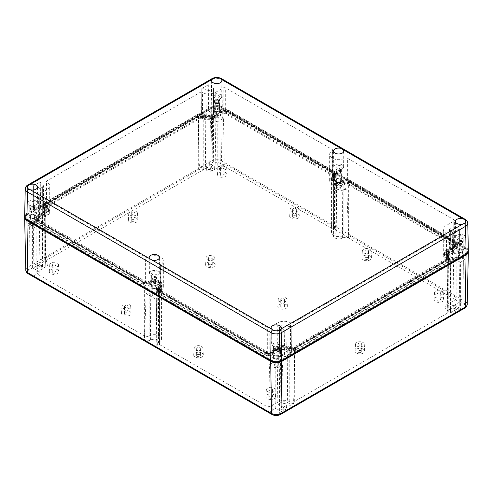 <?xml version="1.0" encoding="UTF-8"?>
<svg xmlns="http://www.w3.org/2000/svg" width="493" height="493" viewBox="0 0 493 493"><rect width="100%" height="100%" fill="white"/><g stroke="black" fill="none" stroke-linecap="round" stroke-linejoin="round"><path stroke-width="0.37" stroke-dasharray="2.46 1.85" d="M37.979 268.722A2.705 1.559 180 0 1 37.185 267.619A2.705 1.559 180 0 1 38.855 266.177A2.705 1.559 180 0 1 41.8 266.516A2.705 1.559 180 0 1 42.589 267.619A2.705 1.559 180 0 1 40.925 269.061A2.705 1.559 180 0 1 37.979 268.722M37.979 265.289A2.705 1.559 180 0 1 37.185 264.186A2.705 1.559 180 0 1 38.855 262.744A2.705 1.559 180 0 1 41.8 263.083A2.705 1.559 180 0 1 42.589 264.186A2.705 1.559 180 0 1 40.925 265.628A2.705 1.559 180 0 1 37.979 265.289M451.2 311.631A2.705 1.559 180 0 1 450.411 310.528A2.705 1.559 180 0 1 452.075 309.086A2.705 1.559 180 0 1 455.021 309.425A2.705 1.559 180 0 1 455.815 310.528A2.705 1.559 180 0 1 454.145 311.97A2.705 1.559 180 0 1 451.2 311.631M451.2 308.199A2.705 1.559 180 0 1 450.411 307.096A2.705 1.559 180 0 1 452.075 305.654A2.705 1.559 180 0 1 455.021 305.993A2.705 1.559 180 0 1 455.815 307.096A2.705 1.559 180 0 1 454.145 308.538A2.705 1.559 180 0 1 451.2 308.199M281.749 409.461A2.705 1.559 180 0 1 280.955 408.358A2.705 1.559 180 0 1 282.625 406.916A2.705 1.559 180 0 1 285.57 407.255A2.705 1.559 180 0 1 286.365 408.358A2.705 1.559 180 0 1 284.695 409.8A2.705 1.559 180 0 1 281.749 409.461M281.749 406.029A2.705 1.559 180 0 1 280.955 404.926A2.705 1.559 180 0 1 282.625 403.484A2.705 1.559 180 0 1 285.57 403.822A2.705 1.559 180 0 1 286.365 404.926A2.705 1.559 180 0 1 284.695 406.368A2.705 1.559 180 0 1 281.749 406.029M207.43 170.892A2.705 1.559 180 0 1 206.635 169.789A2.705 1.559 180 0 1 208.305 168.347A2.705 1.559 180 0 1 211.25 168.686A2.705 1.559 180 0 1 212.045 169.789A2.705 1.559 180 0 1 210.375 171.231A2.705 1.559 180 0 1 207.43 170.892M207.43 167.46A2.705 1.559 180 0 1 206.635 166.357A2.705 1.559 180 0 1 208.305 164.915A2.705 1.559 180 0 1 211.25 165.254A2.705 1.559 180 0 1 212.045 166.357A2.705 1.559 180 0 1 210.375 167.799A2.705 1.559 180 0 1 207.43 167.46M158.099 344.552A5.368 3.1 0 0 0 156.78 346.61A5.368 3.1 0 0 0 156.903 347.257L269.184 412.08L275.803 408.253L282.853 412.327L459.981 310.06L452.931 305.993L459.556 302.166L347.275 237.343A5.368 3.1 0 0 0 342.592 238.033A5.441 3.143 180 0 1 336.676 238.655A5.441 3.143 180 0 1 333.385 235.753A5.441 3.143 180 0 1 334.901 233.596A5.368 3.1 0 0 0 336.22 231.574A5.368 3.1 0 0 0 336.097 230.89L223.816 166.067L224.247 165.759L223.526 118.252L217.197 121.907L217.197 169.888L210.147 165.821L33.019 268.087L40.069 272.154L33.444 275.975L145.725 340.805A5.368 3.1 0 0 0 150.408 340.108A5.441 3.143 180 0 1 158.025 340.152A5.441 3.143 180 0 1 159.615 342.358A5.441 3.143 180 0 1 158.099 344.552L157.723 296.786A5.879 3.396 0 0 0 156.269 299.041A5.879 3.396 0 0 0 156.312 299.424L146.181 293.575A5.879 3.396 0 0 0 150.747 292.762A4.93 2.847 180 0 1 157.661 292.793A4.93 2.847 180 0 1 159.11 294.789A4.93 2.847 180 0 1 157.723 296.786M215.287 118.788A2.101 1.214 180 0 1 214.671 117.932A2.101 1.214 180 0 1 215.965 116.81A2.101 1.214 180 0 1 218.257 117.069A2.101 1.214 180 0 1 218.874 117.932A2.101 1.214 180 0 1 217.573 119.047A2.101 1.214 180 0 1 215.287 118.788M215.287 111.424L215.287 111.424A2.101 1.214 180 0 1 214.671 110.561A2.101 1.214 180 0 1 215.965 109.44A2.101 1.214 180 0 1 218.257 109.705A2.101 1.214 180 0 1 218.874 110.561A2.101 1.214 180 0 1 218.257 111.424A2.101 1.214 180 0 1 215.287 111.424L214.862 111.178A2.705 1.559 0 0 0 218.682 111.178A2.705 1.559 0 0 0 218.682 108.971A2.705 1.559 0 0 0 214.862 108.971A2.705 1.559 0 0 0 214.862 111.178A2.705 1.559 180 0 1 214.067 110.081A2.705 1.559 180 0 1 215.737 108.639A2.705 1.559 180 0 1 218.682 108.978A2.705 1.559 180 0 1 219.477 110.081A2.705 1.559 180 0 1 217.807 111.523A2.705 1.559 180 0 1 214.862 111.184L215.287 111.424M337.169 189.158A2.101 1.214 180 0 1 336.553 188.301A2.101 1.214 180 0 1 337.853 187.18A2.101 1.214 180 0 1 340.145 187.439A2.101 1.214 180 0 1 340.762 188.301A2.101 1.214 180 0 1 339.461 189.423A2.101 1.214 180 0 1 337.169 189.158M337.169 181.794L337.169 181.794A2.101 1.214 180 0 1 336.553 180.931A2.101 1.214 180 0 1 337.853 179.809A2.101 1.214 180 0 1 340.145 180.074A2.101 1.214 180 0 1 340.762 180.931A2.101 1.214 180 0 1 340.145 181.794A2.101 1.214 180 0 1 337.169 181.794L336.744 181.547A2.705 1.559 0 0 0 340.571 181.547A2.705 1.559 0 0 0 340.571 179.341A2.705 1.559 0 0 0 336.744 179.341A2.705 1.559 0 0 0 336.744 181.547A2.705 1.559 180 0 1 335.955 180.45A2.705 1.559 180 0 1 337.625 179.008A2.705 1.559 180 0 1 340.571 179.347A2.705 1.559 180 0 1 341.359 180.45A2.705 1.559 180 0 1 339.689 181.892A2.705 1.559 180 0 1 336.744 181.553L337.169 181.794M459.057 259.528A2.101 1.214 180 0 1 458.441 258.671A2.101 1.214 180 0 1 459.741 257.549A2.101 1.214 180 0 1 462.027 257.808A2.101 1.214 180 0 1 462.644 258.671A2.101 1.214 180 0 1 461.349 259.793A2.101 1.214 180 0 1 459.057 259.528M459.057 252.163L459.057 252.163A2.101 1.214 180 0 1 458.441 251.301A2.101 1.214 180 0 1 459.741 250.179A2.101 1.214 180 0 1 462.027 250.444A2.101 1.214 180 0 1 462.644 251.301A2.101 1.214 180 0 1 462.027 252.163A2.101 1.214 180 0 1 459.057 252.163L458.632 251.917A2.705 1.559 0 0 0 462.452 251.917A2.705 1.559 0 0 0 462.452 249.711A2.705 1.559 0 0 0 458.632 249.711A2.705 1.559 0 0 0 458.632 251.917A2.705 1.559 180 0 1 457.843 250.82A2.705 1.559 180 0 1 459.507 249.378A2.705 1.559 180 0 1 462.452 249.717A2.705 1.559 180 0 1 463.247 250.82A2.705 1.559 180 0 1 461.577 252.262A2.705 1.559 180 0 1 458.632 251.923L459.057 252.163M274.743 365.942A2.101 1.214 180 0 1 274.126 365.079A2.101 1.214 180 0 1 275.427 363.963A2.101 1.214 180 0 1 277.713 364.222A2.101 1.214 180 0 1 278.329 365.079A2.101 1.214 180 0 1 277.035 366.2A2.101 1.214 180 0 1 274.743 365.942M274.743 358.571L274.743 358.571A2.101 1.214 180 0 1 274.126 357.715A2.101 1.214 180 0 1 275.427 356.593A2.101 1.214 180 0 1 277.713 356.858A2.101 1.214 180 0 1 278.329 357.715A2.101 1.214 180 0 1 277.713 358.571A2.101 1.214 180 0 1 274.743 358.571L274.318 358.331A2.705 1.559 0 0 0 278.138 358.331A2.705 1.559 0 0 0 278.138 356.125A2.705 1.559 0 0 0 274.318 356.125A2.705 1.559 0 0 0 274.318 358.331L274.743 358.571M152.855 295.572A2.101 1.214 180 0 1 152.238 294.709A2.101 1.214 180 0 1 153.539 293.588A2.101 1.214 180 0 1 155.831 293.853A2.101 1.214 180 0 1 156.447 294.709A2.101 1.214 180 0 1 155.147 295.831A2.101 1.214 180 0 1 152.855 295.572M152.855 288.202L152.855 288.202A2.101 1.214 180 0 1 152.238 287.345A2.101 1.214 180 0 1 153.539 286.223A2.101 1.214 180 0 1 155.831 286.488A2.101 1.214 180 0 1 156.447 287.345A2.101 1.214 180 0 1 155.831 288.202A2.101 1.214 180 0 1 152.855 288.202L152.429 287.961A2.705 1.559 0 0 0 156.256 287.961A2.705 1.559 0 0 0 156.256 285.755A2.705 1.559 0 0 0 152.429 285.755A2.705 1.559 0 0 0 152.429 287.961A2.705 1.559 180 0 1 151.641 286.864A2.705 1.559 180 0 1 153.311 285.422A2.705 1.559 180 0 1 156.256 285.761A2.705 1.559 180 0 1 157.045 286.864A2.705 1.559 180 0 1 155.375 288.306A2.705 1.559 180 0 1 152.429 287.967L152.855 288.202M30.973 225.202A2.101 1.214 180 0 1 30.356 224.34A2.101 1.214 180 0 1 31.651 223.218A2.101 1.214 180 0 1 33.943 223.483A2.101 1.214 180 0 1 34.559 224.34A2.101 1.214 180 0 1 33.259 225.461A2.101 1.214 180 0 1 30.973 225.202M30.973 217.832L30.973 217.832A2.101 1.214 180 0 1 30.356 216.975A2.101 1.214 180 0 1 31.651 215.854A2.101 1.214 180 0 1 33.943 216.119A2.101 1.214 180 0 1 34.559 216.975A2.101 1.214 180 0 1 33.943 217.832A2.101 1.214 180 0 1 30.973 217.832L30.548 217.592A2.705 1.559 0 0 0 34.368 217.592A2.705 1.559 0 0 0 34.368 215.379A2.705 1.559 0 0 0 30.548 215.379A2.705 1.559 0 0 0 30.548 217.592A2.705 1.559 180 0 1 29.753 216.495A2.705 1.559 180 0 1 31.423 215.053A2.705 1.559 180 0 1 34.368 215.392A2.705 1.559 180 0 1 35.157 216.495A2.705 1.559 180 0 1 33.493 217.937A2.705 1.559 180 0 1 30.548 217.598L30.973 217.832M343.048 182.817A4.807 2.773 180 0 1 349.512 182.989L455.957 244.448A4.807 2.773 180 0 1 457.362 246.408A4.807 2.773 180 0 1 455.957 248.373L448.063 252.927A6.008 3.469 0 0 0 446.301 255.38A6.008 3.469 0 0 0 448.063 257.833A4.807 2.773 180 0 1 449.468 259.793A4.807 2.773 180 0 1 448.063 261.758L295.165 350.03A4.807 2.773 180 0 1 288.374 350.03A6.008 3.469 0 0 0 279.876 350.03L271.982 354.59A4.807 2.773 180 0 1 265.185 354.59L158.74 293.132A4.807 2.773 180 0 1 157.335 291.172A4.807 2.773 180 0 1 158.444 289.397A6.008 3.469 0 0 0 160.348 286.864A6.008 3.469 0 0 0 156.546 283.641A6.008 3.469 0 0 0 149.952 284.498A4.807 2.773 180 0 1 143.488 284.325L37.043 222.873A4.807 2.773 180 0 1 35.638 220.907A4.807 2.773 180 0 1 37.043 218.947L44.937 214.387A6.008 3.469 0 0 0 46.699 211.935A6.008 3.469 0 0 0 44.937 209.482A4.807 2.773 180 0 1 43.532 207.522A4.807 2.773 180 0 1 44.937 205.563L197.835 117.291A4.807 2.773 180 0 1 204.626 117.291A6.008 3.469 0 0 0 213.124 117.291L221.018 112.731A4.807 2.773 180 0 1 227.815 112.731L334.26 174.183A4.807 2.773 180 0 1 335.665 176.149A4.807 2.773 180 0 1 334.556 177.918A6.008 3.469 0 0 0 332.652 180.45A6.008 3.469 0 0 0 334.408 182.903A6.008 3.469 0 0 0 343.048 182.817L343.048 180.857A4.807 2.773 180 0 1 349.512 181.03L455.957 242.488A4.807 2.773 180 0 1 457.362 244.448A4.807 2.773 180 0 1 455.957 246.408L448.063 250.968A6.008 3.469 0 0 0 446.301 253.42A6.008 3.469 0 0 0 448.063 255.873A4.807 2.773 180 0 1 449.468 257.833A4.807 2.773 180 0 1 448.063 259.793L295.165 348.064A4.807 2.773 180 0 1 288.374 348.064A6.008 3.469 0 0 0 279.876 348.064L271.982 352.624A4.807 2.773 180 0 1 265.185 352.624L158.74 291.172A4.807 2.773 180 0 1 157.335 289.212A4.807 2.773 180 0 1 158.444 287.437A6.008 3.469 0 0 0 160.348 284.905A6.008 3.469 0 0 0 156.546 281.676A6.008 3.469 0 0 0 149.952 282.538A4.807 2.773 180 0 1 143.488 282.366L37.043 220.907A4.807 2.773 180 0 1 35.638 218.947A4.807 2.773 180 0 1 37.043 216.988L44.937 212.428A6.008 3.469 0 0 0 46.699 209.975A6.008 3.469 0 0 0 44.937 207.522A4.807 2.773 180 0 1 43.532 205.563A4.807 2.773 180 0 1 44.937 203.603L197.835 115.325A4.807 2.773 180 0 1 204.626 115.325A6.008 3.469 0 0 0 213.124 115.325L221.018 110.771A4.807 2.773 180 0 1 227.815 110.771L334.26 172.223A4.807 2.773 180 0 1 335.665 174.183A4.807 2.773 180 0 1 334.556 175.958A6.008 3.469 0 0 0 332.652 178.491A6.008 3.469 0 0 0 334.408 180.943A6.008 3.469 0 0 0 343.048 180.857M156.891 285.385A3.605 2.083 180 0 1 157.945 286.858A3.605 2.083 180 0 1 155.72 288.781A3.605 2.083 180 0 1 151.795 288.325A3.605 2.083 180 0 1 150.741 286.858A3.605 2.083 180 0 1 152.966 284.936A3.605 2.083 180 0 1 156.891 285.385A3.605 2.083 180 0 1 157.945 286.864A3.605 2.083 180 0 1 155.72 288.787A3.605 2.083 180 0 1 151.795 288.337A3.605 2.083 180 0 1 150.741 286.864A3.605 2.083 180 0 1 152.966 284.942A3.605 2.083 180 0 1 156.891 285.392M219.317 108.602A3.605 2.083 180 0 1 220.377 110.075A3.605 2.083 180 0 1 218.152 111.997A3.605 2.083 180 0 1 214.221 111.541A3.605 2.083 180 0 1 213.167 110.075A3.605 2.083 180 0 1 215.392 108.152A3.605 2.083 180 0 1 219.317 108.602A3.605 2.083 180 0 1 220.377 110.081A3.605 2.083 180 0 1 218.152 112.003A3.605 2.083 180 0 1 214.221 111.554A3.605 2.083 180 0 1 213.167 110.081A3.605 2.083 180 0 1 215.392 108.158A3.605 2.083 180 0 1 219.317 108.614M463.093 249.341A3.605 2.083 180 0 1 464.147 250.814A3.605 2.083 180 0 1 461.923 252.736A3.605 2.083 180 0 1 457.997 252.287A3.605 2.083 180 0 1 456.937 250.814A3.605 2.083 180 0 1 459.162 248.891A3.605 2.083 180 0 1 463.093 249.341M463.093 249.353A3.605 2.083 180 0 1 464.147 250.82A3.605 2.083 180 0 1 461.923 252.743A3.605 2.083 180 0 1 457.997 252.293A3.605 2.083 180 0 1 456.937 250.82A3.605 2.083 180 0 1 459.162 248.897A3.605 2.083 180 0 1 463.093 249.353M278.779 355.755A3.605 2.083 180 0 1 279.833 357.228A3.605 2.083 180 0 1 277.608 359.15A3.605 2.083 180 0 1 273.683 358.694A3.605 2.083 180 0 1 272.623 357.228A3.605 2.083 180 0 1 274.847 355.305A3.605 2.083 180 0 1 278.779 355.755A3.605 2.083 180 0 1 279.833 357.234A3.605 2.083 180 0 1 277.608 359.157A3.605 2.083 180 0 1 273.683 358.707A3.605 2.083 180 0 1 272.623 357.234A3.605 2.083 180 0 1 274.847 355.311A3.605 2.083 180 0 1 278.779 355.767M341.205 178.971A3.605 2.083 180 0 1 342.259 180.444A3.605 2.083 180 0 1 340.034 182.367A3.605 2.083 180 0 1 336.109 181.911A3.605 2.083 180 0 1 335.055 180.444A3.605 2.083 180 0 1 337.28 178.521A3.605 2.083 180 0 1 341.205 178.971M341.205 178.984A3.605 2.083 180 0 1 342.259 180.45A3.605 2.083 180 0 1 340.034 182.373A3.605 2.083 180 0 1 336.109 181.923A3.605 2.083 180 0 1 335.055 180.45A3.605 2.083 180 0 1 337.28 178.528A3.605 2.083 180 0 1 341.205 178.984M35.003 215.016A3.605 2.083 180 0 1 36.063 216.489A3.605 2.083 180 0 1 33.838 218.405A3.605 2.083 180 0 1 29.907 217.955A3.605 2.083 180 0 1 28.853 216.489A3.605 2.083 180 0 1 31.077 214.566A3.605 2.083 180 0 1 35.003 215.016A3.605 2.083 180 0 1 36.063 216.495A3.605 2.083 180 0 1 33.838 218.417A3.605 2.083 180 0 1 29.907 217.968A3.605 2.083 180 0 1 28.853 216.495A3.605 2.083 180 0 1 31.077 214.572A3.605 2.083 180 0 1 35.003 215.022M159.436 281.959A7.21 4.16 0 0 0 149.132 282.027A3.605 2.083 180 0 1 144.338 281.873L37.893 220.42A3.605 2.083 180 0 1 36.839 218.947A3.605 2.083 180 0 1 37.893 217.475L45.787 212.921A7.21 4.16 0 0 0 47.901 209.975A7.21 4.16 0 0 0 45.787 207.035A3.605 2.083 180 0 1 44.734 205.563A3.605 2.083 180 0 1 45.787 204.09L198.685 115.818A3.605 2.083 180 0 1 203.782 115.818A7.21 4.16 0 0 0 213.974 115.818L221.868 111.258A3.605 2.083 180 0 1 226.965 111.258L333.41 172.716A3.605 2.083 180 0 1 334.464 174.183A3.605 2.083 180 0 1 333.675 175.483A7.21 4.16 0 0 0 331.45 178.491A7.21 4.16 0 0 0 335.973 182.355A7.21 4.16 0 0 0 343.868 181.369A3.605 2.083 180 0 1 348.662 181.523L455.107 242.975A3.605 2.083 180 0 1 456.161 244.448A3.605 2.083 180 0 1 455.107 245.921L447.213 250.475A7.21 4.16 0 0 0 445.099 253.42A7.21 4.16 0 0 0 447.213 256.36A3.605 2.083 180 0 1 448.266 257.833A3.605 2.083 180 0 1 447.213 259.306L294.315 347.577A3.605 2.083 180 0 1 289.218 347.577A7.21 4.16 0 0 0 279.026 347.577L271.132 352.138A3.605 2.083 180 0 1 266.035 352.138L159.59 290.679A3.605 2.083 180 0 1 158.536 289.212A3.605 2.083 180 0 1 159.325 287.912A7.21 4.16 0 0 0 161.55 284.905A7.21 4.16 0 0 0 159.436 281.959M149.132 335.973A7.21 4.16 180 0 1 159.436 335.906A7.21 4.16 180 0 1 161.55 338.845A7.21 4.16 180 0 1 159.325 341.852A3.605 2.083 0 0 0 158.536 343.153A3.605 2.083 0 0 0 159.59 344.625L266.035 406.078A3.605 2.083 0 0 0 271.132 406.078L279.026 401.518A7.21 4.16 180 0 1 289.218 401.518A3.605 2.083 0 0 0 294.315 401.518L447.213 313.246A3.605 2.083 0 0 0 448.266 311.773A3.605 2.083 0 0 0 447.213 310.307A7.21 4.16 180 0 1 445.099 307.361A7.21 4.16 180 0 1 447.213 304.421L455.107 299.861A3.605 2.083 0 0 0 456.161 298.388A3.605 2.083 0 0 0 455.107 296.922L348.662 235.463A3.605 2.083 0 0 0 343.868 235.309A7.21 4.16 180 0 1 335.973 236.295A7.21 4.16 180 0 1 331.45 232.431A7.21 4.16 180 0 1 333.675 229.424A3.605 2.083 0 0 0 334.464 228.13A3.605 2.083 0 0 0 333.41 226.657L226.965 165.204A3.605 2.083 0 0 0 221.868 165.204L213.974 169.758A7.21 4.16 180 0 1 203.782 169.758A3.605 2.083 0 0 0 198.685 169.758L45.787 258.036A3.605 2.083 0 0 0 44.734 259.503A3.605 2.083 0 0 0 45.787 260.976A7.21 4.16 180 0 1 47.901 263.915A7.21 4.16 180 0 1 45.787 266.861L37.893 271.421A3.605 2.083 0 0 0 36.839 272.888A3.605 2.083 0 0 0 37.893 274.361L144.338 335.819A3.605 2.083 0 0 0 149.132 335.973L149.132 282.027M273.794 388.065A4.363 2.52 180 0 1 275.069 389.753A4.363 2.52 180 0 1 272.45 392.157A4.363 2.52 180 0 1 267.619 391.627A4.363 2.52 180 0 1 266.343 389.753A4.363 2.52 180 0 1 269.11 387.504A4.363 2.52 180 0 1 273.794 388.065M274.102 394.751A4.807 2.773 180 0 1 275.507 396.612A4.807 2.773 180 0 1 272.629 399.256A4.807 2.773 180 0 1 267.311 398.671A4.807 2.773 180 0 1 265.906 396.612A4.807 2.773 180 0 1 268.95 394.129A4.807 2.773 180 0 1 274.102 394.751M362.977 342.456A4.363 2.52 180 0 1 364.253 344.145A4.363 2.52 180 0 1 361.634 346.548A4.363 2.52 180 0 1 356.809 346.024A4.363 2.52 180 0 1 355.533 344.145A4.363 2.52 180 0 1 358.294 341.895A4.363 2.52 180 0 1 362.977 342.456M363.292 349.143A4.807 2.773 180 0 1 364.691 351.004A4.807 2.773 180 0 1 361.813 353.647A4.807 2.773 180 0 1 356.494 353.068A4.807 2.773 180 0 1 355.089 351.004A4.807 2.773 180 0 1 358.134 348.526A4.807 2.773 180 0 1 363.292 349.143M441.968 290.969A4.363 2.52 180 0 1 443.244 292.657A4.363 2.52 180 0 1 440.631 295.06A4.363 2.52 180 0 1 435.8 294.531A4.363 2.52 180 0 1 434.524 292.657A4.363 2.52 180 0 1 437.291 290.408A4.363 2.52 180 0 1 441.968 290.969M442.283 297.655A4.807 2.773 180 0 1 443.688 299.516A4.807 2.773 180 0 1 440.804 302.16A4.807 2.773 180 0 1 435.485 301.58A4.807 2.773 180 0 1 434.08 299.516A4.807 2.773 180 0 1 437.125 297.032A4.807 2.773 180 0 1 442.283 297.655M369.775 249.285A4.363 2.52 180 0 1 371.05 250.974A4.363 2.52 180 0 1 368.431 253.377A4.363 2.52 180 0 1 363.6 252.847A4.363 2.52 180 0 1 362.324 250.974A4.363 2.52 180 0 1 365.091 248.725A4.363 2.52 180 0 1 369.775 249.285M370.083 255.972A4.807 2.773 180 0 1 371.488 257.833A4.807 2.773 180 0 1 368.61 260.477A4.807 2.773 180 0 1 363.292 259.897A4.807 2.773 180 0 1 361.887 257.833A4.807 2.773 180 0 1 364.931 255.349A4.807 2.773 180 0 1 370.083 255.972M285.687 297.834A4.363 2.52 180 0 1 286.957 299.522A4.363 2.52 180 0 1 284.344 301.926A4.363 2.52 180 0 1 279.513 301.396A4.363 2.52 180 0 1 278.237 299.522A4.363 2.52 180 0 1 281.004 297.273A4.363 2.52 180 0 1 285.687 297.834M285.995 304.52A4.807 2.773 180 0 1 287.401 306.381A4.807 2.773 180 0 1 284.516 309.025A4.807 2.773 180 0 1 279.198 308.445A4.807 2.773 180 0 1 277.799 306.381A4.807 2.773 180 0 1 280.844 303.898A4.807 2.773 180 0 1 285.995 304.52M201.594 346.382A4.363 2.52 180 0 1 202.869 348.07A4.363 2.52 180 0 1 200.257 350.474A4.363 2.52 180 0 1 195.425 349.944A4.363 2.52 180 0 1 194.15 348.07A4.363 2.52 180 0 1 196.917 345.821A4.363 2.52 180 0 1 201.594 346.382M201.908 353.068A4.807 2.773 180 0 1 203.313 354.929A4.807 2.773 180 0 1 200.429 357.573A4.807 2.773 180 0 1 195.111 356.994A4.807 2.773 180 0 1 193.706 354.929A4.807 2.773 180 0 1 196.756 352.446A4.807 2.773 180 0 1 201.908 353.068M129.4 304.699A4.363 2.52 180 0 1 130.676 306.387A4.363 2.52 180 0 1 128.057 308.791A4.363 2.52 180 0 1 123.225 308.261A4.363 2.52 180 0 1 121.95 306.387A4.363 2.52 180 0 1 124.717 304.138A4.363 2.52 180 0 1 129.4 304.699M129.708 311.385A4.807 2.773 180 0 1 131.113 313.246A4.807 2.773 180 0 1 128.235 315.89A4.807 2.773 180 0 1 122.917 315.31A4.807 2.773 180 0 1 121.512 313.246A4.807 2.773 180 0 1 124.556 310.763A4.807 2.773 180 0 1 129.708 311.385M213.487 256.15A4.363 2.52 180 0 1 214.763 257.839A4.363 2.52 180 0 1 212.144 260.242A4.363 2.52 180 0 1 207.313 259.712A4.363 2.52 180 0 1 206.043 257.839A4.363 2.52 180 0 1 208.804 255.59A4.363 2.52 180 0 1 213.487 256.15M213.802 262.837A4.807 2.773 180 0 1 215.201 264.698A4.807 2.773 180 0 1 212.323 267.342A4.807 2.773 180 0 1 207.005 266.762A4.807 2.773 180 0 1 205.599 264.698A4.807 2.773 180 0 1 208.644 262.214A4.807 2.773 180 0 1 213.802 262.837M297.575 207.602A4.363 2.52 180 0 1 298.85 209.291A4.363 2.52 180 0 1 296.231 211.694A4.363 2.52 180 0 1 291.406 211.17A4.363 2.52 180 0 1 290.13 209.291A4.363 2.52 180 0 1 292.897 207.042A4.363 2.52 180 0 1 297.575 207.602M297.889 214.289A4.807 2.773 180 0 1 299.294 216.15A4.807 2.773 180 0 1 296.41 218.793A4.807 2.773 180 0 1 291.092 218.214A4.807 2.773 180 0 1 289.687 216.15A4.807 2.773 180 0 1 292.731 213.666A4.807 2.773 180 0 1 297.889 214.289M57.2 263.015A4.363 2.52 180 0 1 58.476 264.704A4.363 2.52 180 0 1 55.863 267.107A4.363 2.52 180 0 1 51.032 266.584A4.363 2.52 180 0 1 49.756 264.704A4.363 2.52 180 0 1 52.523 262.455A4.363 2.52 180 0 1 57.2 263.015M57.515 269.702A4.807 2.773 180 0 1 58.92 271.563A4.807 2.773 180 0 1 56.036 274.207A4.807 2.773 180 0 1 50.717 273.627A4.807 2.773 180 0 1 49.312 271.563A4.807 2.773 180 0 1 52.363 269.079A4.807 2.773 180 0 1 57.515 269.702M136.191 211.528A4.363 2.52 180 0 1 137.467 213.216A4.363 2.52 180 0 1 134.854 215.62A4.363 2.52 180 0 1 130.023 215.09A4.363 2.52 180 0 1 128.747 213.216A4.363 2.52 180 0 1 131.514 210.961A4.363 2.52 180 0 1 136.191 211.528M136.506 218.214A4.807 2.773 180 0 1 137.911 220.069A4.807 2.773 180 0 1 135.027 222.719A4.807 2.773 180 0 1 129.708 222.133A4.807 2.773 180 0 1 128.309 220.069A4.807 2.773 180 0 1 131.354 217.592A4.807 2.773 180 0 1 136.506 218.214M225.381 165.919A4.363 2.52 180 0 1 226.657 167.608A4.363 2.52 180 0 1 224.038 170.011A4.363 2.52 180 0 1 219.206 169.487A4.363 2.52 180 0 1 217.931 167.608A4.363 2.52 180 0 1 220.698 165.358A4.363 2.52 180 0 1 225.381 165.919M225.689 172.605A4.807 2.773 180 0 1 227.094 174.467A4.807 2.773 180 0 1 224.216 177.11A4.807 2.773 180 0 1 218.898 176.531A4.807 2.773 180 0 1 217.493 174.467A4.807 2.773 180 0 1 220.537 171.989A4.807 2.773 180 0 1 225.689 172.605M269.394 390.604A1.861 1.072 180 0 1 268.845 389.846A1.861 1.072 180 0 1 269.998 388.854A1.861 1.072 180 0 1 272.025 389.088A1.861 1.072 180 0 1 272.567 389.846A1.861 1.072 180 0 1 271.421 390.838A1.861 1.072 180 0 1 269.394 390.604M272.025 396.44A1.861 1.072 0 0 0 269.998 396.212A1.861 1.072 0 0 0 268.845 397.204A1.861 1.072 0 0 0 269.394 397.962A1.861 1.072 0 0 0 271.421 398.196A1.861 1.072 0 0 0 272.567 397.204A1.861 1.072 0 0 0 272.025 396.44M358.577 345.001A1.861 1.072 180 0 1 358.029 344.243A1.861 1.072 180 0 1 359.181 343.245A1.861 1.072 180 0 1 361.209 343.479A1.861 1.072 180 0 1 361.751 344.243A1.861 1.072 180 0 1 360.605 345.236A1.861 1.072 180 0 1 358.577 345.001M361.209 350.837A1.861 1.072 0 0 0 359.181 350.603A1.861 1.072 0 0 0 358.029 351.595A1.861 1.072 0 0 0 358.577 352.359A1.861 1.072 0 0 0 360.605 352.587A1.861 1.072 0 0 0 361.751 351.595A1.861 1.072 0 0 0 361.209 350.837M437.568 293.514A1.861 1.072 180 0 1 437.02 292.75A1.861 1.072 180 0 1 438.172 291.757A1.861 1.072 180 0 1 440.2 291.992A1.861 1.072 180 0 1 440.748 292.75A1.861 1.072 180 0 1 439.596 293.742A1.861 1.072 180 0 1 437.568 293.514M440.2 299.35A1.861 1.072 0 0 0 438.172 299.115A1.861 1.072 0 0 0 437.02 300.108A1.861 1.072 0 0 0 437.568 300.866A1.861 1.072 0 0 0 439.596 301.1A1.861 1.072 0 0 0 440.748 300.108A1.861 1.072 0 0 0 440.2 299.35M365.368 251.831A1.861 1.072 180 0 1 364.826 251.066A1.861 1.072 180 0 1 365.972 250.074A1.861 1.072 180 0 1 368.006 250.308A1.861 1.072 180 0 1 368.548 251.066A1.861 1.072 180 0 1 367.402 252.059A1.861 1.072 180 0 1 365.368 251.831M368.006 257.666A1.861 1.072 0 0 0 365.972 257.432A1.861 1.072 0 0 0 364.826 258.424A1.861 1.072 0 0 0 365.368 259.182A1.861 1.072 0 0 0 367.402 259.417A1.861 1.072 0 0 0 368.548 258.424A1.861 1.072 0 0 0 368.006 257.666M281.281 300.379A1.861 1.072 180 0 1 280.739 299.615A1.861 1.072 180 0 1 281.885 298.622A1.861 1.072 180 0 1 283.913 298.857A1.861 1.072 180 0 1 284.461 299.615A1.861 1.072 180 0 1 283.309 300.607A1.861 1.072 180 0 1 281.281 300.379M283.913 306.215A1.861 1.072 0 0 0 281.885 305.98A1.861 1.072 0 0 0 280.739 306.973A1.861 1.072 0 0 0 281.281 307.731A1.861 1.072 0 0 0 283.309 307.965A1.861 1.072 0 0 0 284.461 306.973A1.861 1.072 0 0 0 283.913 306.215M197.194 348.927A1.861 1.072 180 0 1 196.645 348.163A1.861 1.072 180 0 1 197.798 347.171A1.861 1.072 180 0 1 199.825 347.405A1.861 1.072 180 0 1 200.374 348.163A1.861 1.072 180 0 1 199.221 349.155A1.861 1.072 180 0 1 197.194 348.927M199.825 354.763A1.861 1.072 0 0 0 197.798 354.529A1.861 1.072 0 0 0 196.645 355.521A1.861 1.072 0 0 0 197.194 356.279A1.861 1.072 0 0 0 199.221 356.513A1.861 1.072 0 0 0 200.374 355.521A1.861 1.072 0 0 0 199.825 354.763M124.994 307.244A1.861 1.072 180 0 1 124.452 306.48A1.861 1.072 180 0 1 125.598 305.487A1.861 1.072 180 0 1 127.632 305.722A1.861 1.072 180 0 1 128.174 306.48A1.861 1.072 180 0 1 127.028 307.472A1.861 1.072 180 0 1 124.994 307.244M127.632 313.08A1.861 1.072 0 0 0 125.598 312.845A1.861 1.072 0 0 0 124.452 313.838A1.861 1.072 0 0 0 124.994 314.596A1.861 1.072 0 0 0 127.028 314.83A1.861 1.072 0 0 0 128.174 313.838A1.861 1.072 0 0 0 127.632 313.08M209.087 258.696A1.861 1.072 180 0 1 208.539 257.931A1.861 1.072 180 0 1 209.691 256.939A1.861 1.072 180 0 1 211.719 257.173A1.861 1.072 180 0 1 212.261 257.931A1.861 1.072 180 0 1 211.115 258.93A1.861 1.072 180 0 1 209.087 258.696M211.719 264.531A1.861 1.072 0 0 0 209.691 264.297A1.861 1.072 0 0 0 208.539 265.289A1.861 1.072 0 0 0 209.087 266.047A1.861 1.072 0 0 0 211.115 266.282A1.861 1.072 0 0 0 212.261 265.289A1.861 1.072 0 0 0 211.719 264.531M293.175 210.147A1.861 1.072 180 0 1 292.626 209.383A1.861 1.072 180 0 1 293.779 208.391A1.861 1.072 180 0 1 295.806 208.625A1.861 1.072 180 0 1 296.355 209.383A1.861 1.072 180 0 1 295.202 210.382A1.861 1.072 180 0 1 293.175 210.147M295.806 215.983A1.861 1.072 0 0 0 293.779 215.749A1.861 1.072 0 0 0 292.626 216.741A1.861 1.072 0 0 0 293.175 217.499A1.861 1.072 0 0 0 295.202 217.733A1.861 1.072 0 0 0 296.355 216.741A1.861 1.072 0 0 0 295.806 215.983M52.8 265.561A1.861 1.072 180 0 1 52.252 264.796A1.861 1.072 180 0 1 53.404 263.804A1.861 1.072 180 0 1 55.432 264.038A1.861 1.072 180 0 1 55.98 264.796A1.861 1.072 180 0 1 54.828 265.795A1.861 1.072 180 0 1 52.8 265.561M55.432 271.396A1.861 1.072 0 0 0 53.404 271.162A1.861 1.072 0 0 0 52.252 272.154A1.861 1.072 0 0 0 52.8 272.912A1.861 1.072 0 0 0 54.828 273.147A1.861 1.072 0 0 0 55.98 272.154A1.861 1.072 0 0 0 55.432 271.396M131.791 214.067A1.861 1.072 180 0 1 131.249 213.309A1.861 1.072 180 0 1 132.395 212.317A1.861 1.072 180 0 1 134.423 212.551A1.861 1.072 180 0 1 134.971 213.309A1.861 1.072 180 0 1 133.819 214.301A1.861 1.072 180 0 1 131.791 214.067M134.423 219.903A1.861 1.072 0 0 0 132.395 219.668A1.861 1.072 0 0 0 131.249 220.667A1.861 1.072 0 0 0 131.791 221.425A1.861 1.072 0 0 0 133.819 221.659A1.861 1.072 0 0 0 134.971 220.667A1.861 1.072 0 0 0 134.423 219.903M220.975 168.464A1.861 1.072 180 0 1 220.433 167.7A1.861 1.072 180 0 1 221.579 166.708A1.861 1.072 180 0 1 223.606 166.942A1.861 1.072 180 0 1 224.155 167.7A1.861 1.072 180 0 1 223.002 168.698A1.861 1.072 180 0 1 220.975 168.464M223.606 174.3A1.861 1.072 0 0 0 221.579 174.066A1.861 1.072 0 0 0 220.433 175.058A1.861 1.072 0 0 0 220.975 175.816A1.861 1.072 0 0 0 223.002 176.05A1.861 1.072 0 0 0 224.155 175.058A1.861 1.072 0 0 0 223.606 174.3M159.325 341.852L159.325 287.912M333.675 229.424L333.675 175.483M343.868 235.309L343.868 181.369M334.556 177.918L334.556 175.958M158.444 289.397L158.444 287.437M149.952 284.498L149.952 282.538M26.456 219.379A6.847 3.95 180 0 1 25.611 217.475A6.847 3.95 180 0 1 27.614 214.683L211.928 108.269A6.847 3.95 180 0 1 221.616 108.269L465.386 249.008A6.847 3.95 180 0 1 467.389 251.806A6.847 3.95 180 0 1 466.544 253.704M211.928 107.289L27.614 213.703A6.847 3.95 0 0 0 25.611 216.495A6.847 3.95 0 0 0 27.614 219.293L271.384 360.032A6.847 3.95 0 0 0 281.072 360.032L465.386 253.618A6.847 3.95 0 0 0 467.389 250.82A6.847 3.95 0 0 0 465.386 248.028L221.616 107.289A6.847 3.95 0 0 0 211.928 107.289L211.928 108.269M198.839 116.299L198.432 115.96L208.021 110.426L215.922 114.986L212.526 116.946A5.164 2.983 180 0 1 205.224 116.946A5.645 3.26 0 0 0 198.839 116.299L198.685 149.823L199.468 167.799A6.199 3.58 180 0 1 205.618 168.698A4.61 2.662 0 0 0 212.138 168.698L215.139 166.967L208.021 162.863L199.468 167.799M294.161 351.022L294.567 351.355L284.979 356.895L277.078 352.329L280.474 350.369A5.164 2.983 180 0 1 287.776 350.369A5.645 3.26 0 0 0 294.161 351.022L294.315 384.922L293.532 403.484A6.199 3.58 180 0 1 287.382 402.578A4.61 2.662 0 0 0 280.862 402.578L277.861 404.315L284.979 408.42L293.532 403.484M450.355 261.407L449.776 261.173A5.645 3.26 0 0 0 450.306 259.774A5.645 3.26 0 0 0 448.655 257.488A5.164 2.983 180 0 1 447.145 255.399A5.164 2.983 180 0 1 448.655 253.273L452.05 251.313L459.951 255.873L450.355 261.407L450.103 294.98L449.776 261.173M33.049 211.448L42.645 205.908L43.224 206.142A5.645 3.26 0 0 0 42.694 207.504A5.645 3.26 0 0 0 44.345 209.827A5.164 2.983 180 0 1 45.855 211.953A5.164 2.983 180 0 1 44.345 214.048L40.95 216.008L33.049 211.448L33.838 263.428L40.95 267.533L43.951 265.801A4.61 2.662 0 0 0 45.301 263.934A4.61 2.662 0 0 0 43.951 262.036A6.199 3.58 180 0 1 42.139 259.484A6.199 3.58 180 0 1 42.392 258.486L33.838 263.428M25.772 270.028A6.686 3.858 180 0 1 27.731 267.255L26.936 214.289A7.808 4.505 0 0 0 24.693 216.988M33.019 268.087L32.593 267.779L29.001 269.85A4.887 2.822 0 0 0 27.571 271.828A4.887 2.822 0 0 0 29.001 273.843L33.019 276.16L33.444 275.975M32.593 267.779L32.593 220.685L29.358 222.553A4.382 2.527 0 0 0 28.076 224.327A4.382 2.527 0 0 0 29.358 226.133L29.001 273.843A2.403 1.387 120 0 1 28.224 273.775M269.184 412.08L268.753 412.265L272.771 414.582A4.887 2.822 0 0 0 279.685 414.582L283.278 412.505L282.853 412.327M268.753 412.265L269.474 364.758L273.128 366.872A4.382 2.527 0 0 0 279.328 366.872L279.685 414.582A2.403 1.387 60 0 0 280.455 414.514M222.294 107.875A7.808 4.505 0 0 0 211.25 107.875L212.045 160.841A6.686 3.858 180 0 1 221.499 160.841L222.294 107.875L466.064 248.614A7.808 4.505 180 0 1 468.307 251.313M26.936 214.289L211.25 107.875M459.981 310.06L460.407 310.245L463.999 308.168A4.887 2.822 0 0 0 465.429 306.153A4.887 2.822 0 0 0 463.999 304.175L459.981 301.858L459.556 302.166M460.407 310.245L460.407 262.325L463.642 260.458A4.382 2.527 0 0 0 464.924 258.652A4.382 2.527 0 0 0 463.642 256.878L463.999 304.175A2.403 1.387 -60 0 0 465.269 301.58A6.686 3.858 180 0 1 467.228 304.36M224.247 165.759L220.229 163.436A4.887 2.822 0 0 0 213.315 163.436L209.722 165.512L210.147 165.821M223.526 118.252L219.872 116.138A4.382 2.527 0 0 0 213.672 116.138L210.443 118.006L209.722 165.512M208.021 162.863L208.021 110.426M215.922 114.986L215.139 166.967M284.979 408.42L284.979 356.895M277.078 352.329L277.861 404.315M450.608 312.796L459.162 307.854L452.05 303.75L449.049 305.481A4.61 2.662 0 0 0 447.699 307.379A4.61 2.662 0 0 0 449.049 309.247A6.199 3.58 180 0 1 450.861 311.755A6.199 3.58 180 0 1 450.608 312.796L449.745 261.265M459.951 255.873L459.162 307.854M452.05 251.313L452.05 303.75M42.392 258.486L43.224 206.142M40.95 216.008L40.95 267.533M32.593 220.685L39.348 224.586L33.019 228.241L29.358 226.133M145.725 340.805L144.381 340.453L146.181 293.575M156.312 299.424L157.39 347.966L156.903 347.257M144.381 340.453L157.39 347.966M33.019 228.241L33.019 276.16M269.474 364.758L275.803 361.104L282.557 365.005L279.328 366.872M282.557 365.005L283.278 412.505M460.407 262.325L453.652 258.424L459.981 254.77L463.642 256.878M336.688 183.587L346.819 189.435A5.879 3.396 0 0 0 342.253 190.249A4.93 2.847 180 0 1 336.885 190.822A4.93 2.847 180 0 1 333.89 188.184A4.93 2.847 180 0 1 335.277 186.225A5.879 3.396 0 0 0 336.731 184.012A5.879 3.396 0 0 0 336.688 183.587L335.61 230.052L336.097 230.89M459.981 254.77L459.981 301.858M347.275 237.343L348.619 237.564L346.819 189.435M348.619 237.564L335.61 230.052M217.197 121.907L210.443 118.006M40.069 272.154L39.348 224.586M150.408 340.108L150.747 292.762M275.803 408.253L275.803 361.104M452.931 305.993L453.652 258.424M342.592 238.033L342.253 190.249M334.901 233.596L335.277 186.225M223.816 166.067L217.197 169.888M220.26 98.563A4.936 2.847 -0 0 0 221.708 96.566A4.936 2.847 -0 0 0 218.676 93.916A4.936 2.847 -0 0 0 213.284 94.533A4.936 2.847 -0 0 0 211.836 96.566A4.936 2.847 -0 0 0 214.899 99.185A4.936 2.847 -0 0 0 220.26 98.563M342.148 168.933A4.936 2.847 -0 0 0 343.59 166.936A4.936 2.847 -0 0 0 340.558 164.286A4.936 2.847 -0 0 0 335.166 164.902A4.936 2.847 -0 0 0 333.724 166.936A4.936 2.847 -0 0 0 336.781 169.555A4.936 2.847 -0 0 0 342.148 168.933M464.03 239.302A4.936 2.847 -0 0 0 465.478 237.306A4.936 2.847 -0 0 0 462.446 234.656A4.936 2.847 -0 0 0 457.054 235.272A4.936 2.847 -0 0 0 455.606 237.306A4.936 2.847 -0 0 0 458.669 239.925A4.936 2.847 -0 0 0 464.03 239.302M279.716 345.716A4.936 2.847 -0 0 0 281.164 343.72A4.936 2.847 -0 0 0 278.132 341.07A4.936 2.847 -0 0 0 272.74 341.686A4.936 2.847 -0 0 0 271.292 343.72A4.936 2.847 -0 0 0 274.354 346.339A4.936 2.847 -0 0 0 279.716 345.716M157.834 275.347A4.936 2.847 -0 0 0 159.276 273.35A4.936 2.847 -0 0 0 156.244 270.7A4.936 2.847 -0 0 0 150.852 271.316A4.936 2.847 -0 0 0 149.41 273.35A4.936 2.847 -0 0 0 152.466 275.969A4.936 2.847 -0 0 0 157.834 275.347M35.946 204.977A4.936 2.847 -0 0 0 37.394 202.98A4.936 2.847 -0 0 0 34.362 200.331A4.936 2.847 -0 0 0 28.97 200.947A4.936 2.847 -0 0 0 27.522 202.98A4.936 2.847 -0 0 0 30.584 205.599A4.936 2.847 -0 0 0 35.946 204.977M214.862 97.651A2.705 1.559 180 0 1 214.067 96.548A2.705 1.559 180 0 1 215.737 95.106A2.705 1.559 180 0 1 218.682 95.445A2.705 1.559 180 0 1 219.477 96.548A2.705 1.559 180 0 1 217.807 97.99A2.705 1.559 180 0 1 214.862 97.651M218.682 100.153A2.705 1.559 0 0 0 215.737 99.814A2.705 1.559 0 0 0 214.067 101.256A2.705 1.559 0 0 0 214.862 102.359A2.705 1.559 0 0 0 217.807 102.698A2.705 1.559 0 0 0 219.477 101.256A2.705 1.559 0 0 0 218.682 100.153M336.744 168.021A2.705 1.559 180 0 1 335.955 166.917A2.705 1.559 180 0 1 337.625 165.475A2.705 1.559 180 0 1 340.571 165.814A2.705 1.559 180 0 1 341.359 166.917A2.705 1.559 180 0 1 339.689 168.359A2.705 1.559 180 0 1 336.744 168.021M340.571 170.523A2.705 1.559 0 0 0 337.625 170.184A2.705 1.559 0 0 0 335.955 171.626A2.705 1.559 0 0 0 336.744 172.729A2.705 1.559 0 0 0 339.689 173.068A2.705 1.559 0 0 0 341.359 171.626A2.705 1.559 0 0 0 340.571 170.523M458.632 238.39A2.705 1.559 180 0 1 457.843 237.287A2.705 1.559 180 0 1 459.507 235.845A2.705 1.559 180 0 1 462.452 236.184A2.705 1.559 180 0 1 463.247 237.287A2.705 1.559 180 0 1 461.577 238.729A2.705 1.559 180 0 1 458.632 238.39M462.452 240.892A2.705 1.559 0 0 0 459.507 240.553A2.705 1.559 0 0 0 457.843 241.995A2.705 1.559 0 0 0 458.632 243.098A2.705 1.559 0 0 0 461.577 243.437A2.705 1.559 0 0 0 463.247 241.995A2.705 1.559 0 0 0 462.452 240.892M274.318 344.804A2.705 1.559 180 0 1 273.523 343.701A2.705 1.559 180 0 1 275.193 342.259A2.705 1.559 180 0 1 278.138 342.598A2.705 1.559 180 0 1 278.933 343.701A2.705 1.559 180 0 1 277.263 345.143A2.705 1.559 180 0 1 274.318 344.804M278.138 347.306A2.705 1.559 0 0 0 275.193 346.967A2.705 1.559 0 0 0 273.523 348.409A2.705 1.559 0 0 0 274.318 349.512A2.705 1.559 0 0 0 277.263 349.851A2.705 1.559 0 0 0 278.933 348.409A2.705 1.559 0 0 0 278.138 347.306M152.429 274.435A2.705 1.559 180 0 1 151.641 273.332A2.705 1.559 180 0 1 153.311 271.889A2.705 1.559 180 0 1 156.256 272.228A2.705 1.559 180 0 1 157.045 273.332A2.705 1.559 180 0 1 155.375 274.774A2.705 1.559 180 0 1 152.429 274.435M156.256 276.937A2.705 1.559 0 0 0 153.311 276.598A2.705 1.559 0 0 0 151.641 278.04A2.705 1.559 0 0 0 152.429 279.143A2.705 1.559 0 0 0 155.375 279.482A2.705 1.559 0 0 0 157.045 278.04A2.705 1.559 0 0 0 156.256 276.937M30.548 204.065A2.705 1.559 180 0 1 29.753 202.962A2.705 1.559 180 0 1 31.423 201.52A2.705 1.559 180 0 1 34.368 201.859A2.705 1.559 180 0 1 35.157 202.962A2.705 1.559 180 0 1 33.493 204.404A2.705 1.559 180 0 1 30.548 204.065M34.368 206.567A2.705 1.559 0 0 0 31.423 206.228A2.705 1.559 0 0 0 29.753 207.67A2.705 1.559 0 0 0 30.548 208.773A2.705 1.559 0 0 0 33.493 209.112A2.705 1.559 0 0 0 35.157 207.67A2.705 1.559 0 0 0 34.368 206.567M334.993 175.705L334.993 178.158A5.405 3.118 0 0 0 333.25 180.45A5.405 3.118 0 0 0 334.833 182.656A5.405 3.118 0 0 0 342.635 182.57L342.635 180.118A5.405 3.118 180 0 1 349.938 180.296L456.382 241.749A5.405 3.118 180 0 1 457.966 243.955A5.405 3.118 180 0 1 456.382 246.161L448.482 250.721A5.405 3.118 0 0 0 446.904 252.927A5.405 3.118 0 0 0 448.482 255.134A5.405 3.118 180 0 1 450.066 257.34A5.405 3.118 180 0 1 448.482 259.552L295.59 347.824A5.405 3.118 180 0 1 287.949 347.824A5.405 3.118 0 0 0 280.301 347.824L272.407 352.378A5.405 3.118 180 0 1 264.759 352.378L158.315 290.925A5.405 3.118 180 0 1 156.731 288.719A5.405 3.118 180 0 1 158.006 286.71A5.405 3.118 0 0 0 159.75 284.412A5.405 3.118 0 0 0 156.312 281.509A5.405 3.118 0 0 0 150.365 282.298A5.405 3.118 180 0 1 143.062 282.119L36.618 220.667A5.405 3.118 180 0 1 35.034 218.454A5.405 3.118 180 0 1 36.618 216.248L44.518 211.694A5.405 3.118 0 0 0 46.095 209.482A5.405 3.118 0 0 0 44.518 207.276A5.405 3.118 180 0 1 42.934 205.07A5.405 3.118 180 0 1 44.518 202.863L197.41 114.592A5.405 3.118 180 0 1 205.051 114.592A5.405 3.118 0 0 0 212.699 114.592L220.593 110.031A5.405 3.118 180 0 1 228.241 110.031L334.685 171.49A5.405 3.118 180 0 1 336.269 173.696A5.405 3.118 180 0 1 334.993 175.705A5.405 3.118 0 0 0 333.25 177.998A5.405 3.118 0 0 0 334.833 180.21A5.405 3.118 0 0 0 342.635 180.118M453.431 252.681A7.808 4.505 0 0 0 455.021 254.012A7.808 4.505 0 0 0 459.612 255.3L459.821 255.651L453.061 259.558L452.445 259.429A7.808 4.505 0 0 0 450.183 256.606A3.001 1.732 180 0 1 449.302 255.368A3.001 1.732 180 0 1 450.183 254.154L453.431 252.681L453.178 226.755A8.085 4.671 0 0 0 454.823 228.13A8.085 4.671 0 0 0 459.575 229.467L459.612 255.3M209.02 110.623A7.808 4.505 0 0 0 211.25 113.273A7.808 4.505 0 0 0 213.555 114.191L213.66 114.524L210.998 116.065A3.001 1.732 180 0 1 206.752 116.065A7.808 4.505 0 0 0 201.871 114.758L201.643 114.401L208.41 110.5L209.02 110.623L208.742 84.648A8.085 4.671 0 0 0 211.053 87.39A8.085 4.671 0 0 0 213.438 88.346L213.555 114.191M214.862 103.339A2.705 1.559 180 0 1 214.067 102.236A2.705 1.559 180 0 1 215.737 100.794A2.705 1.559 180 0 1 218.682 101.133A2.705 1.559 180 0 1 219.477 102.236A2.705 1.559 180 0 1 217.807 103.678A2.705 1.559 180 0 1 214.862 103.339M274.318 350.492A2.705 1.559 180 0 1 273.523 349.389A2.705 1.559 180 0 1 275.193 347.947A2.705 1.559 180 0 1 278.138 348.286A2.705 1.559 180 0 1 278.933 349.389A2.705 1.559 180 0 1 277.263 350.831A2.705 1.559 180 0 1 274.318 350.492M274.318 358.337A2.705 1.559 180 0 1 273.523 357.234A2.705 1.559 180 0 1 275.193 355.792A2.705 1.559 180 0 1 278.138 356.131A2.705 1.559 180 0 1 278.933 357.234A2.705 1.559 180 0 1 277.263 358.676A2.705 1.559 180 0 1 274.318 358.337M336.744 173.709A2.705 1.559 180 0 1 335.955 172.605A2.705 1.559 180 0 1 337.625 171.163A2.705 1.559 180 0 1 340.571 171.502A2.705 1.559 180 0 1 341.359 172.605A2.705 1.559 180 0 1 339.689 174.047A2.705 1.559 180 0 1 336.744 173.709M152.429 280.123A2.705 1.559 180 0 1 151.641 279.02A2.705 1.559 180 0 1 153.311 277.577A2.705 1.559 180 0 1 156.256 277.916A2.705 1.559 180 0 1 157.045 279.02A2.705 1.559 180 0 1 155.375 280.462A2.705 1.559 180 0 1 152.429 280.123M458.632 244.078A2.705 1.559 180 0 1 457.843 242.975A2.705 1.559 180 0 1 459.507 241.533A2.705 1.559 180 0 1 462.452 241.872A2.705 1.559 180 0 1 463.247 242.975A2.705 1.559 180 0 1 461.577 244.417A2.705 1.559 180 0 1 458.632 244.078M30.548 209.753A2.705 1.559 180 0 1 29.753 208.65A2.705 1.559 180 0 1 31.423 207.208A2.705 1.559 180 0 1 34.368 207.547A2.705 1.559 180 0 1 35.157 208.65A2.705 1.559 180 0 1 33.493 210.092A2.705 1.559 180 0 1 30.548 209.753M40.555 207.892L40.278 181.911A8.085 4.671 0 0 0 42.62 184.832A2.724 1.571 180 0 1 43.421 185.935L43.698 211.928A3.001 1.732 180 0 0 42.817 210.708A7.808 4.505 0 0 1 40.555 207.892L39.939 207.763L33.179 211.663L33.388 212.021A7.808 4.505 0 0 1 39.569 214.64L42.817 213.161L42.62 187.057L39.958 188.597L40.155 214.701M40.278 181.911L39.939 207.763M459.821 255.651L459.575 229.467M453.178 226.755L452.845 252.619M286.248 351.256A3.001 1.732 180 0 0 282.002 351.256L279.34 352.791L279.445 353.13A7.808 4.505 0 0 1 283.98 356.698L284.59 356.821L291.357 352.914L291.129 352.563A7.808 4.505 0 0 1 286.248 351.256L286.051 325.38A8.085 4.671 0 0 0 291.11 326.73L291.129 352.563M291.357 352.914L291.11 326.73M208.742 84.648L208.41 110.5M213.66 114.524L213.438 88.346M218.344 100.35A2.225 1.282 0 0 0 215.922 100.073A2.225 1.282 0 0 0 214.547 101.256A2.225 1.282 0 0 0 215.201 102.162A2.225 1.282 0 0 0 217.623 102.439A2.225 1.282 0 0 0 218.997 101.256A2.225 1.282 0 0 0 218.344 100.35M215.201 103.142A2.225 1.282 180 0 1 214.547 102.236A2.225 1.282 180 0 1 215.922 101.053A2.225 1.282 180 0 1 218.344 101.33A2.225 1.282 180 0 1 218.997 102.236A2.225 1.282 180 0 1 217.623 103.419A2.225 1.282 180 0 1 215.201 103.142M340.232 170.72A2.225 1.282 0 0 0 337.81 170.442A2.225 1.282 0 0 0 336.436 171.626A2.225 1.282 0 0 0 337.089 172.532A2.225 1.282 0 0 0 339.511 172.809A2.225 1.282 0 0 0 340.879 171.626A2.225 1.282 0 0 0 340.232 170.72M337.089 173.511A2.225 1.282 180 0 1 336.436 172.605A2.225 1.282 180 0 1 337.81 171.422A2.225 1.282 180 0 1 340.232 171.7A2.225 1.282 180 0 1 340.879 172.605A2.225 1.282 180 0 1 339.511 173.789A2.225 1.282 180 0 1 337.089 173.511M462.114 241.089A2.225 1.282 0 0 0 459.692 240.812A2.225 1.282 0 0 0 458.324 241.995A2.225 1.282 0 0 0 458.971 242.901A2.225 1.282 0 0 0 461.393 243.178A2.225 1.282 0 0 0 462.767 241.995A2.225 1.282 0 0 0 462.114 241.089M458.971 243.881A2.225 1.282 180 0 1 458.324 242.975A2.225 1.282 180 0 1 459.692 241.792A2.225 1.282 180 0 1 462.114 242.069A2.225 1.282 180 0 1 462.767 242.975A2.225 1.282 180 0 1 461.393 244.164A2.225 1.282 180 0 1 458.971 243.881M277.799 347.503A2.225 1.282 0 0 0 275.377 347.226A2.225 1.282 0 0 0 274.003 348.409A2.225 1.282 0 0 0 274.656 349.315A2.225 1.282 0 0 0 277.078 349.592A2.225 1.282 0 0 0 278.453 348.409A2.225 1.282 0 0 0 277.799 347.503M274.656 350.295A2.225 1.282 180 0 1 274.003 349.389A2.225 1.282 180 0 1 275.377 348.206A2.225 1.282 180 0 1 277.799 348.483A2.225 1.282 180 0 1 278.453 349.389A2.225 1.282 180 0 1 277.078 350.572A2.225 1.282 180 0 1 274.656 350.295M155.911 277.134A2.225 1.282 0 0 0 153.489 276.85A2.225 1.282 0 0 0 152.121 278.04A2.225 1.282 0 0 0 152.768 278.946A2.225 1.282 0 0 0 155.19 279.223A2.225 1.282 0 0 0 156.564 278.04A2.225 1.282 0 0 0 155.911 277.134M152.768 279.925A2.225 1.282 180 0 1 152.121 279.02A2.225 1.282 180 0 1 153.489 277.836A2.225 1.282 180 0 1 155.911 278.114A2.225 1.282 180 0 1 156.564 279.02A2.225 1.282 180 0 1 155.19 280.203A2.225 1.282 180 0 1 152.768 279.925M34.029 206.764A2.225 1.282 0 0 0 31.607 206.481A2.225 1.282 0 0 0 30.233 207.67A2.225 1.282 0 0 0 30.886 208.576A2.225 1.282 0 0 0 33.308 208.853A2.225 1.282 0 0 0 34.676 207.67A2.225 1.282 0 0 0 34.029 206.764M30.886 209.556A2.225 1.282 180 0 1 30.233 208.65A2.225 1.282 180 0 1 31.607 207.467A2.225 1.282 180 0 1 34.029 207.744A2.225 1.282 180 0 1 34.676 208.65A2.225 1.282 180 0 1 33.308 209.833A2.225 1.282 180 0 1 30.886 209.556M144.763 283.592L144.763 283.592A3.001 1.732 0 0 0 148.732 283.734A7.808 4.505 180 0 1 157.267 282.686A7.808 4.505 180 0 1 162.148 286.864A7.808 4.505 180 0 1 159.769 290.106A3.001 1.732 0 0 0 159.134 291.172A3.001 1.732 0 0 0 160.015 292.398L266.46 353.851A3.001 1.732 0 0 0 270.706 353.851L278.6 349.29A7.808 4.505 180 0 1 289.644 349.29A3.001 1.732 0 0 0 293.89 349.29L446.787 261.019A3.001 1.732 0 0 0 447.662 259.793A3.001 1.732 0 0 0 446.787 258.566A7.808 4.505 180 0 1 444.501 255.38A7.808 4.505 180 0 1 446.787 252.194L454.682 247.634A3.001 1.732 0 0 0 455.563 246.408A3.001 1.732 0 0 0 454.682 245.181L348.237 183.729A3.001 1.732 0 0 0 344.268 183.587L344.268 181.134A3.001 1.732 180 0 1 348.237 181.276L454.682 242.729A3.001 1.732 180 0 1 455.563 243.955A3.001 1.732 180 0 1 454.682 245.181L446.787 249.741A7.808 4.505 0 0 0 444.501 252.927A7.808 4.505 0 0 0 446.787 256.12A3.001 1.732 180 0 1 447.662 257.34A3.001 1.732 180 0 1 446.787 258.566L293.89 346.844A3.001 1.732 180 0 1 289.644 346.844A7.808 4.505 0 0 0 278.6 346.844L270.706 351.398A3.001 1.732 180 0 1 266.46 351.398L160.015 289.946A3.001 1.732 180 0 1 159.134 288.719A3.001 1.732 180 0 1 159.769 287.653A7.808 4.505 0 0 0 162.148 284.412A7.808 4.505 0 0 0 157.267 280.234A7.808 4.505 0 0 0 148.732 281.281A3.001 1.732 180 0 1 144.763 281.139L38.318 219.681A3.001 1.732 0 0 0 37.437 220.907A3.001 1.732 0 0 0 38.318 222.133L144.763 283.592L144.763 281.139M159.769 290.106L159.769 287.653M344.268 183.587A7.808 4.505 180 0 1 333.139 183.642A7.808 4.505 180 0 1 330.852 180.45A7.808 4.505 180 0 1 333.231 177.209A3.001 1.732 0 0 0 333.866 176.149A3.001 1.732 0 0 0 332.985 174.923L226.54 113.464A3.001 1.732 0 0 0 222.294 113.464L214.4 118.024A7.808 4.505 180 0 1 203.356 118.024A3.001 1.732 0 0 0 199.11 118.024L46.213 206.296A3.001 1.732 180 0 1 45.338 205.07A3.001 1.732 180 0 1 46.213 203.843L199.11 115.572A3.001 1.732 180 0 1 203.356 115.572A7.808 4.505 0 0 0 214.4 115.572L222.294 111.011A3.001 1.732 180 0 1 226.54 111.011L332.985 172.47A3.001 1.732 180 0 1 333.866 173.696A3.001 1.732 180 0 1 333.231 174.762A7.808 4.505 0 0 0 330.852 177.998A7.808 4.505 0 0 0 333.139 181.19A7.808 4.505 0 0 0 344.268 181.134M332.325 150.759L332.325 176.753A9.01 5.201 0 0 0 329.651 180.45A9.01 5.201 0 0 0 332.288 184.129A9.01 5.201 0 0 0 345.063 184.111L345.063 158.117A1.799 1.041 180 0 1 347.392 158.228L453.831 219.681A1.799 1.041 180 0 1 454.361 220.42A1.799 1.041 180 0 1 453.831 221.154L445.937 225.714A9.01 5.201 0 0 0 443.299 229.393A9.01 5.201 0 0 0 445.937 233.066A1.799 1.041 180 0 1 446.467 233.805A1.799 1.041 180 0 1 445.937 234.539L293.045 322.81A1.799 1.041 180 0 1 290.494 322.81A9.01 5.201 0 0 0 277.756 322.81L269.856 327.37A1.799 1.041 180 0 1 267.311 327.37L160.866 265.918A1.799 1.041 180 0 1 160.336 265.179A1.799 1.041 180 0 1 160.675 264.575A9.01 5.201 0 0 0 163.349 260.877A9.01 5.201 0 0 0 157.766 256.064A9.01 5.201 0 0 0 147.937 257.217A1.799 1.041 180 0 1 145.608 257.112L39.169 195.653A1.799 1.041 180 0 1 38.639 194.92A1.799 1.041 180 0 1 39.169 194.18L47.063 189.626A9.01 5.201 0 0 0 49.701 185.947A9.01 5.201 0 0 0 47.063 182.268A1.799 1.041 180 0 1 46.533 181.535A1.799 1.041 180 0 1 47.063 180.795L199.955 92.524A1.799 1.041 180 0 1 202.506 92.524A9.01 5.201 0 0 0 215.244 92.524L223.144 87.964A1.799 1.041 180 0 1 225.689 87.964L332.134 149.422A1.799 1.041 180 0 1 332.664 150.155A1.799 1.041 180 0 1 332.325 150.759A9.01 5.201 0 0 0 329.651 154.463A9.01 5.201 0 0 0 332.288 158.142A9.01 5.201 0 0 0 345.063 158.117M345.063 184.111A1.799 1.041 180 0 1 347.392 184.216L453.831 245.674A1.799 1.041 180 0 1 454.361 246.408A1.799 1.041 180 0 1 453.831 247.147L445.937 251.701A9.01 5.201 0 0 0 443.299 255.38A9.01 5.201 0 0 0 445.937 259.059A1.799 1.041 180 0 1 446.467 259.793A1.799 1.041 180 0 1 445.937 260.532L293.045 348.804A1.799 1.041 180 0 1 290.494 348.804A9.01 5.201 0 0 0 277.756 348.804L269.856 353.364A1.799 1.041 180 0 1 267.311 353.364L160.866 291.905A1.799 1.041 180 0 1 160.336 291.172A1.799 1.041 180 0 1 160.675 290.568L160.675 264.575M160.675 290.568A9.01 5.201 0 0 0 163.349 286.864A9.01 5.201 0 0 0 157.766 282.051A9.01 5.201 0 0 0 147.937 283.21L147.937 257.217M147.937 283.21A1.799 1.041 180 0 1 145.608 283.099L39.169 221.647A1.799 1.041 180 0 1 38.639 220.907A1.799 1.041 180 0 1 39.169 220.174L47.063 215.614A9.01 5.201 0 0 0 49.701 211.935A9.01 5.201 0 0 0 47.063 208.262A1.799 1.041 180 0 1 46.533 207.522A1.799 1.041 180 0 1 47.063 206.789L199.955 118.517A1.799 1.041 180 0 1 202.506 118.517A9.01 5.201 0 0 0 215.244 118.517L223.144 113.957A1.799 1.041 180 0 1 225.689 113.957L332.134 175.409A1.799 1.041 180 0 1 332.664 176.149A1.799 1.041 180 0 1 332.325 176.753M160.015 292.398L160.015 289.946M46.213 215.127L38.318 219.681A3.001 1.732 180 0 1 37.437 218.454A3.001 1.732 180 0 1 38.318 217.228L46.213 212.674A7.808 4.505 0 0 0 48.499 209.482A7.808 4.505 0 0 0 46.213 206.296A3.001 1.732 0 0 0 45.338 207.522A3.001 1.732 0 0 0 46.213 208.749A7.808 4.505 180 0 1 48.499 211.935A7.808 4.505 180 0 1 46.213 215.127L46.213 212.674M333.231 177.209L333.231 174.762M148.732 283.734L148.732 281.281M201.643 114.401L201.84 88.524L201.871 114.758M213.463 88.42L210.801 89.96A2.724 1.571 180 0 1 206.949 89.96A8.085 4.671 0 0 0 201.89 88.611M201.84 88.524L208.601 84.623M279.34 352.791L279.562 326.988L279.445 353.13M283.98 356.698L284.258 330.686L284.59 356.821M284.258 330.686A8.085 4.671 0 0 0 279.562 326.988M279.537 326.914L282.199 325.38A2.724 1.571 180 0 1 286.051 325.38M291.16 326.81L284.399 330.717M452.445 259.429L452.722 233.423L453.061 259.558M452.722 233.423A8.085 4.671 0 0 0 450.38 230.502A2.724 1.571 180 0 1 449.579 229.381A2.724 1.571 180 0 1 450.38 228.277L453.042 226.743M459.624 229.547L452.864 233.454M39.569 214.64L39.958 188.597M33.179 211.663L33.425 185.867L33.388 212.021M43.421 185.935A2.724 1.571 180 0 1 42.62 187.057M39.822 188.579A8.085 4.671 0 0 0 33.425 185.867M33.376 185.787L40.136 181.886M43.698 211.928A3.001 1.732 180 0 1 42.817 213.161M342.635 182.57A5.405 3.118 180 0 1 349.938 182.749L456.382 244.201A5.405 3.118 180 0 1 457.966 246.408A5.405 3.118 180 0 1 456.382 248.614L448.482 253.174A5.405 3.118 0 0 0 446.904 255.38A5.405 3.118 0 0 0 448.482 257.586A5.405 3.118 180 0 1 450.066 259.793A5.405 3.118 180 0 1 448.482 261.999L295.59 350.276A5.405 3.118 180 0 1 287.949 350.276A5.405 3.118 0 0 0 280.301 350.276L272.407 354.831A5.405 3.118 180 0 1 264.759 354.831L158.315 293.378A5.405 3.118 180 0 1 156.731 291.172A5.405 3.118 180 0 1 158.006 289.163L158.006 286.71M158.006 289.163A5.405 3.118 0 0 0 159.75 286.864A5.405 3.118 0 0 0 156.312 283.956A5.405 3.118 0 0 0 150.365 284.751L150.365 282.298M150.365 284.751A5.405 3.118 180 0 1 143.062 284.572L36.618 223.113A5.405 3.118 180 0 1 35.034 220.907A5.405 3.118 180 0 1 36.618 218.701L44.518 214.141A5.405 3.118 0 0 0 46.095 211.935A5.405 3.118 0 0 0 44.518 209.728A5.405 3.118 180 0 1 42.934 207.522A5.405 3.118 180 0 1 44.518 205.316L197.41 117.044A5.405 3.118 180 0 1 205.051 117.044A5.405 3.118 0 0 0 212.699 117.044L220.593 112.484A5.405 3.118 180 0 1 228.241 112.484L334.685 173.943A5.405 3.118 180 0 1 336.269 176.149A5.405 3.118 180 0 1 334.993 178.158M468.35 250.764A7.808 4.505 0 0 0 466.064 247.634L222.294 106.895A7.808 4.505 0 0 0 211.25 106.895L26.936 213.309A7.808 4.505 0 0 0 24.65 216.439M455.107 242.975L455.107 296.922M455.107 299.861L455.107 245.921M447.213 304.421L447.213 250.475M447.213 310.307L447.213 256.36M447.213 313.246L447.213 259.306M294.315 401.518L294.315 347.577M289.218 401.518L289.218 347.577M279.026 401.518L279.026 347.577M271.132 406.078L271.132 352.138M266.035 406.078L266.035 352.138M159.59 344.625L159.59 290.679M144.338 335.819L144.338 281.873M37.893 274.361L37.893 220.42M37.893 271.421L37.893 217.475M45.787 266.861L45.787 212.921M45.787 260.976L45.787 207.035M45.787 258.036L45.787 204.09M198.685 169.758L198.685 115.818M203.782 169.758L203.782 115.818M213.974 169.758L213.974 115.818M221.868 165.204L221.868 111.258M226.965 165.204L226.965 111.258M333.41 226.657L333.41 172.716M348.662 235.463L348.662 181.523M334.26 172.223L334.26 174.183M349.512 182.989L349.512 181.03M455.957 244.448L455.957 242.488M455.957 248.373L455.957 246.408M448.063 252.927L448.063 250.968M448.063 257.833L448.063 255.873M448.063 261.758L448.063 259.793M295.165 350.03L295.165 348.064M288.374 350.03L288.374 348.064M279.876 350.03L279.876 348.064M271.982 354.59L271.982 352.624M265.185 354.59L265.185 352.624M158.74 293.132L158.74 291.172M143.488 284.325L143.488 282.366M37.043 222.873L37.043 220.907M37.043 218.947L37.043 216.988M44.937 214.387L44.937 212.428M44.937 209.482L44.937 207.522M44.937 205.563L44.937 203.603M197.835 117.291L197.835 115.325M204.626 117.291L204.626 115.325M213.124 117.291L213.124 115.325M221.018 112.731L221.018 110.771M227.815 112.731L227.815 110.771M27.614 213.703L27.614 214.683M221.616 108.269L221.616 107.289M465.386 249.008L465.386 248.028M465.386 254.4L465.386 253.618M281.072 360.771L281.072 360.032M271.384 360.771L271.384 360.032M27.614 220.075L27.614 219.293M198.328 116.114L198.685 149.823L198.432 115.96M294.672 351.207L294.315 384.922L294.567 351.355M42.645 205.908L42.897 239.771L43.255 206.056M213.672 116.138L213.315 163.436A2.403 1.387 -120 0 1 212.045 160.841L27.731 267.255A2.403 1.387 60 0 0 29.001 269.85L29.358 222.553M272 414.514A2.403 1.387 -60 0 0 272.771 414.582L273.128 366.872M466.064 248.614L465.269 301.58L221.499 160.841A2.403 1.387 120 0 1 220.229 163.436L219.872 116.138M464.776 308.107A2.403 1.387 -120 0 1 463.999 308.168L463.642 260.458M205.224 116.946L205.618 168.698M212.526 116.946L212.138 168.698M287.776 350.369L287.382 402.578M280.474 350.369L280.862 402.578M448.655 253.273L449.049 305.481M448.655 257.488L449.049 309.247M44.345 214.048L43.951 265.801M44.345 209.827L43.951 262.036M347.392 184.216L347.392 158.228M453.831 245.674L453.831 219.681M453.831 247.147L453.831 221.154M445.937 251.701L445.937 225.714M445.937 259.059L445.937 233.066M445.937 260.532L445.937 234.539M293.045 348.804L293.045 322.81M290.494 348.804L290.494 322.81M277.756 348.804L277.756 322.81M269.856 353.364L269.856 327.37M267.311 353.364L267.311 327.37M160.866 291.905L160.866 265.918M145.608 283.099L145.608 257.112M39.169 221.647L39.169 195.653M39.169 220.174L39.169 194.18M47.063 215.614L47.063 189.626M47.063 208.262L47.063 182.268M47.063 206.789L47.063 180.795M199.955 118.517L199.955 92.524M202.506 118.517L202.506 92.524M215.244 118.517L215.244 92.524M223.144 113.957L223.144 87.964M225.689 113.957L225.689 87.964M332.134 175.409L332.134 149.422M332.985 172.47L332.985 174.923M348.237 183.729L348.237 181.276M454.682 247.634L454.682 242.729M446.787 252.194L446.787 249.741M446.787 261.019L446.787 256.12M293.89 349.29L293.89 346.844M289.644 349.29L289.644 346.844M278.6 349.29L278.6 346.844M270.706 353.851L270.706 351.398M266.46 353.851L266.46 351.398M38.318 222.133L38.318 217.228M46.213 208.749L46.213 203.843M199.11 118.024L199.11 115.572M203.356 118.024L203.356 115.572M214.4 118.024L214.4 115.572M222.294 113.464L222.294 111.011M226.54 113.464L226.54 111.011M210.998 116.065L210.801 89.96M206.752 116.065L206.949 89.96M282.002 351.256L282.199 325.38M450.183 256.606L450.38 230.502M450.183 254.154L450.38 228.277M42.817 210.708L42.62 184.832M349.938 182.749L349.938 180.296M456.382 244.201L456.382 241.749M456.382 248.614L456.382 246.161M448.482 253.174L448.482 250.721M448.482 257.586L448.482 255.134M448.482 261.999L448.482 259.552M295.59 350.276L295.59 347.824M287.949 350.276L287.949 347.824M280.301 350.276L280.301 347.824M272.407 354.831L272.407 352.378M264.759 354.831L264.759 352.378M158.315 293.378L158.315 290.925M143.062 284.572L143.062 282.119M36.618 223.113L36.618 220.667M36.618 218.701L36.618 216.248M44.518 214.141L44.518 211.694M44.518 209.728L44.518 207.276M44.518 205.316L44.518 202.863M197.41 117.044L197.41 114.592M205.051 117.044L205.051 114.592M212.699 117.044L212.699 114.592M220.593 112.484L220.593 110.031M228.241 112.484L228.241 110.031M334.685 173.943L334.685 171.49M467.765 223.274A7.222 4.166 0 0 0 465.651 220.377L466.064 247.634M222.294 106.895L221.875 79.638A7.222 4.166 0 0 0 211.67 79.638L211.25 106.895M26.936 213.309L27.349 186.052A7.222 4.166 0 0 0 25.235 188.948M465.152 219.311A2.403 1.387 -60 0 1 465.651 220.377L221.875 79.638A2.403 1.387 120 0 0 221.382 78.572M212.163 78.572A2.403 1.387 -120 0 0 211.67 79.638L27.349 186.052A2.403 1.387 60 0 1 27.848 184.986M37.185 264.186L37.185 267.619M450.411 307.096L450.411 310.528M280.955 404.926L280.955 408.358M206.635 166.357L206.635 169.789M159.11 294.789L159.615 342.358M214.671 110.561L214.671 117.932M336.553 180.931L336.553 188.301M458.441 251.301L458.441 258.671M274.126 357.715L274.126 365.079M152.238 287.345L152.238 294.709M30.356 216.975L30.356 224.34M275.069 389.753L275.507 396.612M364.253 344.145L364.691 351.004M443.244 292.657L443.688 299.516M371.05 250.974L371.488 257.833M286.957 299.522L287.401 306.381M202.869 348.07L203.313 354.929M130.676 306.387L131.113 313.246M214.763 257.839L215.201 264.698M298.85 209.291L299.294 216.15M58.476 264.704L58.92 271.563M137.467 213.216L137.911 220.069M226.657 167.608L227.094 174.467M268.845 397.204L268.845 389.846M358.029 351.595L358.029 344.243M437.02 300.108L437.02 292.75M364.826 258.424L364.826 251.066M280.739 306.973L280.739 299.615M196.645 355.521L196.645 348.163M124.452 313.838L124.452 306.48M208.539 265.289L208.539 257.931M292.626 216.741L292.626 209.383M52.252 272.154L52.252 264.796M131.249 220.667L131.249 213.309M220.433 175.058L220.433 167.7M224.155 175.058L224.155 167.7M134.971 220.667L134.971 213.309M55.98 272.154L55.98 264.796M296.355 216.741L296.355 209.383M212.261 265.289L212.261 257.931M128.174 313.838L128.174 306.48M200.374 355.521L200.374 348.163M284.461 306.973L284.461 299.615M368.548 258.424L368.548 251.066M440.748 300.108L440.748 292.75M361.751 351.595L361.751 344.243M272.567 397.204L272.567 389.846M217.931 167.608L217.493 174.467M128.747 213.216L128.309 220.069M49.756 264.704L49.312 271.563M290.13 209.291L289.687 216.15M206.043 257.839L205.599 264.698M121.95 306.387L121.512 313.246M194.15 348.07L193.706 354.929M278.237 299.522L277.799 306.381M362.324 250.974L361.887 257.833M434.524 292.657L434.08 299.516M355.533 344.145L355.089 351.004M266.343 389.753L265.906 396.612M456.161 244.448L456.161 298.388M445.099 253.42L445.099 307.361M448.266 257.833L448.266 311.773M158.536 289.212L158.536 343.153M161.55 284.905L161.55 338.845M36.839 218.947L36.839 272.888M47.901 209.975L47.901 263.915M44.734 205.563L44.734 259.503M334.464 174.183L334.464 228.13M331.45 178.491L331.45 232.431M335.665 176.149L335.665 174.183M332.652 180.45L332.652 178.491M457.362 246.408L457.362 244.448M446.301 255.38L446.301 253.42M449.468 259.793L449.468 257.833M157.335 291.172L157.335 289.212M160.348 286.864L160.348 284.905M35.638 220.907L35.638 218.947M46.699 211.935L46.699 209.975M43.532 207.522L43.532 205.563M33.943 217.832L34.368 217.592M155.831 288.202L156.256 287.961M277.713 358.571L278.138 358.331M462.027 252.163L462.452 251.917M340.145 181.794L340.571 181.547M467.389 251.806L467.389 250.82M25.611 217.475L25.611 216.495M218.257 111.424L218.682 111.178M34.559 216.975L34.559 224.34M156.447 287.345L156.447 294.709M28.076 224.327L27.571 271.828M278.329 357.715L278.329 365.079M462.644 251.301L462.644 258.671M340.762 180.931L340.762 188.301M464.924 258.652L465.429 306.153M218.874 110.561L218.874 117.932M447.699 307.379L447.145 255.399M450.306 259.774L450.861 311.755M45.301 263.934L45.855 211.953M42.694 207.504L42.139 259.484M156.78 346.61L156.269 299.041M333.89 188.184L333.385 235.753M336.22 231.574L336.731 184.012M212.045 166.357L212.045 169.789M286.365 404.926L286.365 408.358M455.815 307.096L455.815 310.528M42.589 264.186L42.589 267.619M221.708 96.566L221.875 80.679M343.59 166.936L343.763 151.049M465.478 237.306L465.645 221.431M281.164 343.72L281.33 327.833M159.276 273.35L159.449 257.463M37.394 202.98L37.56 187.087M214.067 101.256L214.067 96.548M335.955 171.626L335.955 166.917M457.843 241.995L457.843 237.287M273.523 348.409L273.523 343.701M151.641 278.04L151.641 273.332M29.753 207.67L29.753 202.962M333.25 180.45L333.25 177.998M214.067 110.081L214.067 102.236M273.523 357.234L273.523 349.389M335.955 180.45L335.955 172.605M151.641 286.864L151.641 279.02M457.843 250.82L457.843 242.975M29.753 216.495L29.753 208.65M459.649 229.516L459.926 255.503M291.184 326.779L291.462 352.766M213.487 88.389L213.765 114.376M214.547 102.236L214.547 101.256M336.436 172.605L336.436 171.626M458.324 242.975L458.324 241.995M274.003 349.389L274.003 348.409M152.121 279.02L152.121 278.04M30.233 208.65L30.233 207.67M159.134 291.172L159.134 288.719M329.651 180.45L329.651 154.463M454.361 246.408L454.361 220.42M443.299 255.38L443.299 229.393M446.467 259.793L446.467 233.805M160.336 291.172L160.336 265.179M163.349 286.864L163.349 260.877M38.639 220.907L38.639 194.92M49.701 211.935L49.701 185.947M46.533 207.522L46.533 181.535M332.664 176.149L332.664 150.155M333.866 176.149L333.866 173.696M330.852 180.45L330.852 177.998M455.563 246.408L455.563 243.955M444.501 255.38L444.501 252.927M447.662 259.793L447.662 257.34M162.148 286.864L162.148 284.412M37.437 220.907L37.437 218.454M48.499 211.935L48.499 209.482M45.338 207.522L45.338 205.07M34.676 208.65L34.676 207.67M156.564 279.02L156.564 278.04M278.453 349.389L278.453 348.409M462.767 242.975L462.767 241.995M340.879 172.605L340.879 171.626M218.997 102.236L218.997 101.256M201.816 88.561L201.538 114.549M279.513 326.945L279.235 352.939M33.351 185.824L33.074 211.811M35.157 216.495L35.157 208.65M463.247 250.82L463.247 242.975M157.045 286.864L157.045 279.02M341.359 180.45L341.359 172.605M278.933 357.234L278.933 349.389M219.477 110.081L219.477 102.236M449.579 229.381L449.302 255.368M457.966 246.408L457.966 243.955M446.904 255.38L446.904 252.927M450.066 259.793L450.066 257.34M156.731 291.172L156.731 288.719M159.75 286.864L159.75 284.412M35.034 220.907L35.034 218.454M46.095 211.935L46.095 209.482M42.934 207.522L42.934 205.07M336.269 176.149L336.269 173.696M35.157 207.67L35.157 202.962M157.045 278.04L157.045 273.332M278.933 348.409L278.933 343.701M463.247 241.995L463.247 237.287M341.359 171.626L341.359 166.917M219.477 101.256L219.477 96.548M27.522 202.98L27.355 187.106M149.41 273.35L149.237 257.463M271.292 343.72L271.125 327.833M455.606 237.306L455.44 221.419M333.724 166.936L333.551 151.049M211.836 96.566L211.67 80.679"/><path stroke-width="0.74" d="M466.544 253.704A6.847 3.95 180 0 1 465.386 254.598L281.072 361.012A6.847 3.95 180 0 1 271.384 361.012L27.614 220.272A6.847 3.95 180 0 1 26.456 219.379M24.693 216.988A7.808 4.505 0 0 0 24.65 217.53A7.808 4.505 0 0 0 26.936 220.667L27.731 272.709A6.686 3.858 180 0 1 25.772 270.028L24.65 217.53M270.706 361.406A7.808 4.505 -0 0 0 281.749 361.406L280.955 413.454A6.686 3.858 180 0 1 271.501 413.454L270.706 361.406L26.936 220.667M468.307 251.313A7.808 4.505 180 0 1 468.35 251.861A7.808 4.505 180 0 1 466.064 254.992L281.749 361.406M213.161 78.59A5.103 2.946 180 0 1 220.383 78.59L221.369 79.379A5.103 2.946 180 0 1 221.875 80.679A5.103 2.946 180 0 1 220.383 82.744A5.103 2.946 180 0 1 214.831 83.385A5.103 2.946 180 0 1 211.67 80.679A5.103 2.946 180 0 1 212.169 79.379L213.161 78.59A2.403 1.387 -120 0 0 212.163 78.572C215.238 77.062 218.307 77.062 221.382 78.572A2.403 1.387 120 0 0 220.383 78.59M335.049 148.948A5.103 2.946 180 0 1 340.873 148.375L343.257 149.749A5.103 2.946 180 0 1 343.763 151.049A5.103 2.946 180 0 1 342.265 153.113A5.103 2.946 180 0 1 336.719 153.754A5.103 2.946 180 0 1 333.551 151.049A5.103 2.946 180 0 1 335.049 148.948M456.931 219.317A5.103 2.946 180 0 1 462.754 218.744L464.153 219.33A5.103 2.946 180 0 1 465.645 221.431A5.103 2.946 180 0 1 464.153 223.495L462.754 224.056A5.103 2.946 180 0 1 455.44 221.419A5.103 2.946 180 0 1 456.931 219.317M272.617 325.725A5.103 2.946 180 0 1 278.194 325.09A5.103 2.946 180 0 1 281.33 327.833A5.103 2.946 180 0 1 280.831 329.09L279.839 329.909A5.103 2.946 180 0 1 272.617 329.909L271.631 329.09A5.103 2.946 180 0 1 271.125 327.833A5.103 2.946 180 0 1 272.617 325.725M150.735 255.356A5.103 2.946 180 0 1 156.312 254.721A5.103 2.946 180 0 1 159.449 257.463A5.103 2.946 180 0 1 157.951 259.528A5.103 2.946 180 0 1 152.127 260.101L149.743 258.72A5.103 2.946 180 0 1 149.237 257.463A5.103 2.946 180 0 1 150.735 255.356M28.847 185.004L30.246 184.419A5.103 2.946 180 0 1 37.56 187.087A5.103 2.946 180 0 1 36.069 189.158A5.103 2.946 180 0 1 30.246 189.731L28.847 189.17A5.103 2.946 180 0 1 27.355 187.106A5.103 2.946 180 0 1 28.847 185.004A2.403 1.387 60 0 0 27.848 184.986L212.163 78.572M28.847 189.17A2.403 1.387 120 0 0 27.349 191.95A7.222 4.166 0 0 1 25.235 188.948L24.65 216.439A7.808 4.505 0 0 0 26.936 219.681L270.706 360.42A7.808 4.505 0 0 0 281.749 360.42L466.064 254.012A7.808 4.505 0 0 0 468.35 250.764L467.765 223.274C467.561 221.449 466.686 220.124 465.152 219.311A2.403 1.387 -60 0 0 464.153 219.33M468.35 251.861L467.228 304.36A6.686 3.858 180 0 1 465.269 307.04L466.064 254.992M271.501 413.454L27.731 272.709A2.403 1.387 120 0 0 28.224 273.775L272 414.514A2.403 1.387 -60 0 1 271.501 413.454M465.269 307.04L280.955 413.454A2.403 1.387 60 0 1 280.455 414.514L464.776 308.107A2.403 1.387 -120 0 0 465.269 307.04M270.706 360.42L271.125 332.689A7.222 4.166 0 0 0 281.33 332.689L281.749 360.42M466.064 254.012L465.651 226.275A7.222 4.166 0 0 0 467.765 223.274M272.617 329.909A2.403 1.387 -60 0 0 271.125 332.689L27.349 191.95L26.936 219.681M279.839 329.909A2.403 1.387 60 0 1 281.33 332.689L465.651 226.275A2.403 1.387 -120 0 0 464.153 223.495M30.246 189.731L149.743 258.72M152.127 260.101L271.631 329.09M280.831 329.09L462.754 224.056M462.754 218.744L343.257 149.749M340.873 148.375L221.369 79.379M212.169 79.379L30.246 184.419M25.772 270.028C26.018 271.84 26.838 273.091 28.224 273.775M272 414.514C274.817 415.907 277.639 415.907 280.455 414.514M467.228 304.36C466.982 306.171 466.162 307.416 464.776 308.107M25.235 188.948C25.439 187.118 26.314 185.799 27.848 184.986M221.382 78.572L465.152 219.311"/></g></svg>
